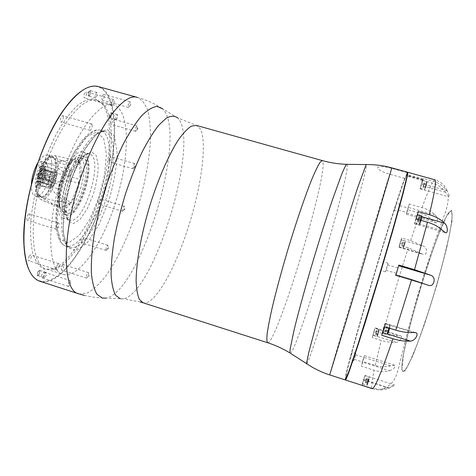 <?xml version="1.0" encoding="UTF-8"?>
<svg xmlns="http://www.w3.org/2000/svg" width="476" height="476" viewBox="0 0 476 476"><rect width="100%" height="100%" fill="white"/><g stroke="black" fill="none" stroke-linecap="round" stroke-linejoin="round"><path stroke-width="0.36" stroke-dasharray="2.38 1.78" d="M378.039 334.295L378.89 331.195L377.73 335.039L378.039 334.295L375.909 333.634L375.606 334.372L375.879 333.194L378.003 333.854M374.041 331.338L373.005 335.354L374.041 331.338M375.606 334.372L377.73 335.039M378.89 331.195L376.766 330.534L375.909 333.634M376.492 331.712L378.622 332.373M375.879 333.194L376.462 331.278L378.581 331.939M376.462 331.278L376.766 330.534M389.677 327.357L388.237 332.117L389.677 327.357L387.042 326.542L386.762 326.982L386 330.368L388.648 331.189M382.573 332.171L384.989 323.698C384.763 323.406 382.032 332.623 382.377 332.51L382.573 332.171M386.726 327.988L389.368 328.809M388.547 330.659L385.917 329.844L387.042 326.542M386.631 327.476L389.267 328.291M386 330.368L385.596 331.296L388.237 332.117M385.596 331.296L385.917 329.844M63.153 172.282C45.815 222.125 47.463 271.618 63.011 274.39C79.468 279.067 104.119 241.255 116.882 198.254C129.894 155.325 130.121 110.188 113.806 105.035C101.055 100.174 77.636 128.901 63.153 172.282M407.153 172.687L404.939 178.619L407.504 172.223M404.939 178.619C392.718 210.969 350.699 351.591 345.885 376.451L345.511 379.652M407.605 172.615L407.319 172.984M345.213 379.925L345.534 376.629C350.401 351.704 392.408 211.094 404.701 178.399L404.773 178.339M391.611 168.296C383.353 166.267 378.712 166.076 377.694 167.713C377.861 169.646 381.859 171.818 389.695 174.222L404.701 178.399M407.141 172.598L391.706 168.325M109.938 117.751C109.545 115.585 110.027 113.966 111.39 112.889L111.753 113.526L110.706 117.483L109.938 117.751M109.676 117.893L110.509 117.602L111.646 113.318C111.206 110.402 108.486 116.703 109.676 117.893M116.019 119.47C115.644 117.31 116.126 115.686 117.471 114.603C118.066 116.549 117.626 118.197 116.156 119.559L116.019 119.47M88.697 95.956C88.173 93.534 88.697 91.761 90.267 90.624L90.743 91.487L89.708 95.575L88.697 95.956M88.405 96.11L89.506 95.7L90.63 91.273C90.131 87.709 86.953 94.617 88.405 96.11M95.319 97.806C94.825 95.39 95.349 93.611 96.896 92.469C97.669 94.635 97.205 96.449 95.503 97.925L95.319 97.806M37.901 275.658L37.872 275.652C37.259 273.504 37.872 271.748 39.698 270.392L40.103 271.231L38.717 275.211L37.901 275.658M37.616 275.806L38.502 275.324L40.002 271.017C39.692 267.268 35.742 275.199 37.616 275.806M44.387 277.746L44.363 277.74C43.774 275.598 44.381 273.843 46.19 272.474C46.785 274.563 46.184 276.324 44.387 277.746M98.252 86.578C120.053 92.701 118.958 151.856 101.513 202.681C86.644 248.282 58.97 287.391 39.865 281.245M28.5 268.672C43.578 304.307 83.151 259.825 101.227 202.568C123.254 140.509 117.524 67.306 81.842 90.821M98.157 200.658C86.882 234.811 67.854 264.71 52.003 269.226L44.101 269.208C39.383 266.774 35.64 261.663 32.88 253.881C30.833 244.599 30.166 233.24 30.88 219.799C32.451 205.483 35.373 190.578 39.651 175.091C44.607 159.799 50.367 145.751 56.93 132.935C63.73 121.315 70.543 112.199 77.356 105.577C83.949 100.597 89.881 98.389 95.164 98.954L101.769 103.286C114.127 117.608 111.372 161.739 98.157 200.658M81.622 242.403L81.937 242.933C83.586 241.534 84.145 239.797 83.621 237.726C82.402 238.375 81.735 239.934 81.622 242.403M61.202 268.524L61.535 270.112C63.326 268.678 63.939 266.869 63.373 264.692C62.427 264.912 61.701 266.191 61.202 268.524M41.906 274.753C41.388 276.479 41.4 277.52 41.953 277.883C43.935 276.389 44.595 274.479 43.947 272.147C43.251 272.123 42.572 272.992 41.906 274.753M29.316 255.963C28.138 258.367 27.953 259.985 28.756 260.812C30.184 261.425 32.362 255.076 30.839 254.749L29.316 255.963M28.614 214.111C26.715 216.532 26.263 218.585 27.257 220.263C28.822 220.912 30.97 214.283 29.31 213.932L28.614 214.111M41.364 161.471L41.228 161.406C39.621 160.757 37.634 167.522 39.329 167.85C41.507 166.41 42.186 164.285 41.364 161.471M63.314 116.65L62.719 115.674C61.184 115.061 59.399 121.743 61.023 122.034C62.529 121.451 63.29 119.66 63.314 116.65M86.483 94.236L85.96 91.826C84.567 91.273 82.937 97.675 84.407 97.925C85.341 97.8 86.031 96.569 86.483 94.236M103.786 98.151C104.363 96.122 104.339 94.873 103.709 94.397C101.947 95.962 101.453 97.877 102.239 100.15L103.786 98.151M111.622 123.48C112.645 121.237 112.818 119.684 112.146 118.81C110.515 120.291 110.027 122.1 110.694 124.236L111.622 123.48M109.522 161.715C110.902 159.746 111.271 158.044 110.634 156.61C109.069 158.032 108.576 159.769 109.153 161.816L109.522 161.715M98.776 204.103L98.841 204.133C100.412 202.74 100.93 201.033 100.394 199.01C98.889 200.271 98.348 201.973 98.776 204.103M45.143 166.915C27.739 216.526 30.297 266.114 46.696 269.172L54.21 269.107C69.823 264.638 88.637 234.977 99.817 201.092C112.919 162.477 115.704 118.726 103.548 104.607L97.306 100.412C83.806 95.355 59.649 123.736 45.143 166.915M105.862 249.959C106.035 247.496 106.689 245.919 107.82 245.247L108.028 247.014L107.344 249.15L106.148 250.477L105.862 249.959M86.412 276.568C86.935 274.224 87.632 272.926 88.512 272.683L88.673 274.819L88.108 276.502L86.686 278.139L86.412 276.568M68.496 283.303C69.157 281.53 69.805 280.65 70.442 280.65C70.983 282.958 70.323 284.886 68.467 286.427C67.967 286.082 67.979 285.041 68.496 283.303M57.388 264.9L58.822 263.644C60.22 263.93 58.048 270.326 56.745 269.755C56.031 268.952 56.245 267.334 57.388 264.9M57.81 223.137L58.459 222.941C59.976 223.25 57.828 229.92 56.406 229.319C55.531 227.665 56.001 225.606 57.81 223.137M70.906 170.241C71.584 173.026 70.906 175.168 68.865 176.661C67.306 176.376 69.312 169.569 70.775 170.176L70.906 170.241M92.267 124.914C92.165 127.925 91.416 129.734 90.012 130.353C88.53 130.103 90.345 123.385 91.743 123.956L92.267 124.914M114.163 101.971C113.687 104.309 113.02 105.553 112.157 105.702C110.813 105.488 112.473 99.056 113.74 99.573L114.163 101.971M129.972 105.464L128.496 107.493C127.836 105.244 128.336 103.316 129.996 101.715L129.972 105.464M136.517 130.549L135.642 131.328C135.089 129.216 135.577 127.395 137.112 125.878L137.403 127.854L136.517 130.549M133.595 168.754L133.256 168.861C132.774 166.838 133.274 165.095 134.75 163.637L135.005 165.339L133.595 168.754M122.624 211.314C122.284 209.196 122.826 207.488 124.242 206.191L124.474 207.828L123.784 210.106L122.624 211.314M425.568 186.949L426.651 183.694L425.568 186.949L423.241 186.3L423.872 184.194L424.318 183.04L426.651 183.694M422.492 181.029L420.165 188.377L422.492 181.029M423.872 184.194L426.204 184.843M425.824 186.759L423.485 186.104L423.045 187.252L423.241 186.3M423.045 187.252L425.377 187.907M424.318 183.04L424.122 183.992L426.466 184.646M424.122 183.992L423.485 186.104M66.17 214.855L66.747 215.081C79.76 220.067 97.889 159.609 84.282 156.61C72.09 150.916 53.449 210.731 66.17 214.855M65.212 211.201L67.449 212.945C79.486 217.591 96.301 161.525 83.693 158.782C73.661 153.837 56.715 201.521 65.212 211.201M62.249 217.883L62.85 218.115C77.749 223.744 98.24 155.432 82.699 151.933C76.755 149.958 66.753 162.947 61.315 180.606C55.793 198.236 56.448 215.372 62.249 217.883M63.54 214.045L64.123 214.277C77.249 219.299 95.373 158.871 81.652 155.836C69.347 150.113 50.712 209.892 63.54 214.045M39.092 173.002L38.889 172.842C37.509 173.835 37.116 175.132 37.723 176.721C38.919 176.055 39.377 174.817 39.092 173.002M39.216 173.038L39.008 172.877C37.628 173.877 37.241 175.168 37.848 176.757C39.044 176.09 39.502 174.853 39.216 173.038M38.996 174.972L38.824 173.056C37.598 173.942 37.253 175.091 37.788 176.507L38.996 174.972M41.138 168.373L40.93 168.206C39.556 169.2 39.169 170.491 39.776 172.08C40.966 171.419 41.418 170.182 41.138 168.373M41.257 168.409L41.049 168.242C39.675 169.236 39.294 170.527 39.901 172.116C41.085 171.455 41.543 170.224 41.257 168.409M40.609 171.312C41.293 169.92 41.382 168.956 40.865 168.421C39.645 169.307 39.306 170.456 39.841 171.866L40.609 171.312M43.631 165.892L43.417 165.725C42.061 166.719 41.68 168.004 42.281 169.581C43.453 168.926 43.905 167.695 43.631 165.892M43.75 165.928L43.542 165.761C42.18 166.755 41.805 168.04 42.4 169.617C43.578 168.962 44.024 167.73 43.75 165.928M42.578 169.343C43.655 168.135 43.917 166.999 43.358 165.94C42.15 166.82 41.811 167.963 42.346 169.367L42.578 169.343M38.3 177.982L38.098 177.828C36.717 178.815 36.331 180.106 36.926 181.689C38.128 181.023 38.586 179.785 38.3 177.982M38.419 178.018L38.223 177.863C36.842 178.851 36.45 180.142 37.051 181.731C38.247 181.059 38.705 179.821 38.419 178.018M38.372 178.893L38.032 178.042C36.807 178.922 36.462 180.065 36.991 181.475C37.729 181.302 38.187 180.44 38.372 178.893M39.062 181.362L38.865 181.207C37.497 182.195 37.104 183.474 37.693 185.057C38.883 184.385 39.341 183.153 39.062 181.362M39.181 181.398L38.984 181.243C37.616 182.231 37.229 183.516 37.818 185.093C39.008 184.42 39.46 183.189 39.181 181.398M38.972 181.558L38.8 181.421C37.58 182.302 37.235 183.439 37.759 184.843C38.818 184.248 39.222 183.153 38.972 181.558M41.079 178.167L40.882 178.018C39.526 179 39.139 180.279 39.722 181.85C40.906 181.183 41.358 179.958 41.079 178.167M41.204 178.202L41.007 178.054C39.645 179.035 39.258 180.315 39.847 181.886C41.025 181.225 41.477 179.993 41.204 178.202M40.984 180.106L40.817 178.226C39.609 179.107 39.27 180.243 39.788 181.636L40.984 180.106M41.061 181.862L40.871 181.713C39.514 182.695 39.127 183.968 39.704 185.533C40.882 184.866 41.335 183.641 41.061 181.862M41.186 181.897L40.99 181.749C39.633 182.73 39.246 184.004 39.829 185.569C41.007 184.902 41.46 183.676 41.186 181.897M40.555 181.951C39.49 183.165 39.228 184.289 39.77 185.319C40.978 184.45 41.317 183.314 40.805 181.927L40.555 181.951M42.34 173.901L42.138 173.746C40.781 174.734 40.401 176.013 40.99 177.584C42.168 176.923 42.614 175.698 42.34 173.901M42.465 173.936L42.263 173.782C40.906 174.769 40.519 176.049 41.109 177.619C42.287 176.959 42.739 175.733 42.465 173.936M42.257 174.097L42.078 173.96C40.871 174.835 40.531 175.971 41.055 177.37C42.096 176.78 42.501 175.692 42.257 174.097M42.364 170.164L42.162 170.003C40.799 170.991 40.418 172.276 41.013 173.853C42.191 173.193 42.644 171.967 42.364 170.164M42.489 170.2L42.281 170.039C40.918 171.027 40.537 172.312 41.132 173.889C42.31 173.234 42.763 172.003 42.489 170.2M40.74 172.782L41.079 173.639C42.287 172.758 42.626 171.616 42.096 170.218L40.74 172.782M40.335 174.781L40.127 174.621C38.758 175.614 38.372 176.899 38.972 178.476C40.157 177.816 40.615 176.584 40.335 174.781M40.454 174.817L40.252 174.656C38.883 175.65 38.496 176.935 39.092 178.518C40.282 177.851 40.734 176.62 40.454 174.817M39.282 178.238C40.359 177.018 40.621 175.888 40.067 174.835C38.848 175.715 38.502 176.858 39.032 178.262L39.282 178.238M45.601 166.493L45.398 166.326C44.054 167.314 43.673 168.593 44.262 170.158C45.422 169.504 45.869 168.284 45.601 166.493M45.726 166.529L45.517 166.362C44.173 167.35 43.798 168.629 44.387 170.194C45.547 169.539 45.993 168.32 45.726 166.529M44.149 169.801L44.328 169.944C45.523 169.063 45.857 167.933 45.333 166.54C44.298 167.124 43.905 168.206 44.149 169.801M46.321 169.89L46.118 169.73C44.78 170.711 44.405 171.985 44.982 173.538C46.136 172.889 46.583 171.669 46.321 169.89M46.44 169.926L46.237 169.765C44.905 170.747 44.524 172.02 45.107 173.573C46.255 172.925 46.702 171.705 46.44 169.926M44.72 172.479L45.047 173.329C46.237 172.455 46.571 171.324 46.053 169.944L44.72 172.479M44.351 170.735L44.149 170.575C42.798 171.562 42.418 172.836 43.007 174.406C44.173 173.746 44.619 172.526 44.351 170.735M44.47 170.771L44.268 170.61C42.923 171.598 42.542 172.877 43.126 174.442C44.292 173.782 44.738 172.562 44.47 170.771M43.328 171.336L43.072 174.192C44.268 173.312 44.607 172.181 44.084 170.789L43.328 171.336M45.523 174.781L45.327 174.627C43.994 175.608 43.613 176.876 44.191 178.429C45.345 177.774 45.791 176.554 45.523 174.781M45.642 174.823L45.446 174.662C44.113 175.644 43.732 176.911 44.31 178.464C45.464 177.81 45.91 176.596 45.642 174.823M44.095 176.346L44.25 178.214C45.44 177.346 45.773 176.221 45.268 174.841L44.095 176.346M43.524 179.345L43.334 179.19C41.989 180.172 41.608 181.439 42.18 182.998C43.346 182.332 43.792 181.118 43.524 179.345M43.649 179.381L43.453 179.226C42.114 180.208 41.727 181.475 42.299 183.034C43.465 182.367 43.917 181.154 43.649 179.381M42.507 179.958L42.245 182.784C43.435 181.915 43.78 180.785 43.268 179.404L42.507 179.958M43.554 175.656L43.358 175.501C42.013 176.489 41.626 177.756 42.209 179.321C43.376 178.661 43.828 177.441 43.554 175.656M43.679 175.692L43.477 175.537C42.132 176.525 41.751 177.792 42.328 179.357C43.494 178.696 43.947 177.477 43.679 175.692M43.471 175.852L43.292 175.715C42.096 176.59 41.757 177.721 42.275 179.107C43.31 178.524 43.709 177.435 43.471 175.852M49.504 182.237L48.141 184.837C47.636 183.433 47.981 182.284 49.183 181.392L49.504 182.237M50.147 178.316L48.957 179.857C48.451 178.452 48.796 177.298 49.992 176.406L50.147 178.316M51.747 174.644L50.997 175.204C50.486 173.799 50.825 172.645 52.021 171.753L51.747 174.644M53.675 172.657L53.449 172.681C52.943 171.283 53.282 170.14 54.46 169.248C54.996 170.301 54.734 171.437 53.675 172.657M55.192 173.097C54.972 171.509 55.365 170.42 56.376 169.825C56.87 171.211 56.537 172.348 55.365 173.24L55.192 173.097M55.722 175.769L57.043 173.222C57.531 174.597 57.191 175.727 56.031 176.614L55.722 175.769M55.073 179.642L56.227 178.125C56.709 179.5 56.37 180.624 55.21 181.511L55.073 179.642M53.502 183.266L54.246 182.701C54.728 184.081 54.389 185.212 53.223 186.092L53.502 183.266M51.592 185.277L51.83 185.247C52.318 186.634 51.973 187.77 50.795 188.651C50.277 187.627 50.545 186.497 51.592 185.277M50.057 184.896C50.289 186.491 49.885 187.586 48.849 188.193C48.356 186.794 48.701 185.652 49.891 184.765L50.057 184.896M52.027 183.433L50.849 184.968C50.355 183.581 50.7 182.439 51.884 181.552L52.027 183.433M50.391 181.576L50.153 181.606C49.647 180.208 49.992 179.059 51.182 178.173C51.711 179.214 51.45 180.35 50.391 181.576M51.854 176.108L53.199 173.532C53.699 174.93 53.36 176.072 52.176 176.965L51.854 176.108M54.383 174.638L55.121 174.085C55.615 175.471 55.276 176.608 54.103 177.494L54.383 174.638M54.478 179.155C54.692 180.731 54.294 181.82 53.282 182.421C52.794 181.035 53.139 179.904 54.306 179.018L54.478 179.155M53.318 177.411C53.538 179 53.139 180.095 52.116 180.69C51.622 179.303 51.961 178.161 53.145 177.274L53.318 177.411M46.832 164L45.44 162.881C39.175 160.245 31.083 187.223 37.765 188.472C43.149 190.721 51.015 169.396 46.832 164M46.844 164.006L45.446 162.881C39.181 160.245 31.095 187.223 37.771 188.472C43.155 190.721 51.027 169.396 46.844 164.006M58.97 187.538C57.953 192.643 57.614 197.094 57.959 200.902L59.744 207.09L58.97 187.538L58.227 188.793L50.17 186.36C43.619 186.175 39.151 186.538 36.765 187.437L37.164 193.774C37.735 196.505 38.723 198.302 40.145 199.152L52.128 204.561L60.006 206.971L60.012 207.471C62.606 210.362 65.968 209.25 70.097 204.139L60.012 207.471M68.949 163.851C64.629 169.599 61.374 177.149 59.191 186.509L68.949 163.851L67.425 165.309L59.405 162.935C51.896 163.018 46.475 163.631 43.137 164.773L39.93 172.038L36.765 187.437M79.355 161.18C77.029 157.717 73.721 158.413 69.431 163.262L79.355 161.18L54.008 155.372L50.599 155.979C48.076 157.395 45.583 160.329 43.137 164.773M79.926 180.91C81.652 172.258 81.539 165.821 79.593 161.602L79.926 180.91L79.141 179.256L71.501 176.977C65.147 173.359 60.732 170.39 58.268 168.064L58.024 161.81C57.4 158.121 56.061 155.979 54.008 155.372M70.549 203.538C74.613 197.808 77.671 190.59 79.718 181.874L70.549 203.538L70.478 201.663L62.802 199.331C57.322 195.422 53.782 192.203 52.181 189.668L55.192 182.719L58.268 168.064M59.744 207.09L58.899 205.406L50.986 202.99C44.357 199.242 39.752 196.166 37.164 193.774M59.191 186.509L59.125 184.551L51.057 182.124C45.309 178.048 41.602 174.686 39.93 172.038M69.431 163.262L69.401 162.869L61.41 160.507L50.599 155.979M79.593 161.602L78.843 162.857L71.073 160.567C64.712 160.471 60.363 160.882 58.024 161.81M79.718 181.874L78.272 183.266L70.644 180.981C63.504 181.053 58.358 181.63 55.192 182.719M70.097 204.139L68.592 204.144L60.886 201.8L45 198.611L41.549 199.623M61.083 209.934L63.35 211.689C75.559 216.39 92.362 160.37 79.581 157.574C77.166 156.931 74.369 158.55 71.18 162.423C63.879 171.134 57.703 191.727 59.006 203.02L61.083 209.934M58.899 205.406L60.006 206.971M68.592 204.144L70.478 201.663M78.272 183.266L79.141 179.256M78.843 162.857L77.85 161.102M69.401 162.869L67.425 165.309M59.125 184.551L58.227 188.793M50.986 202.99L52.128 204.561M60.886 201.8L62.802 199.331M70.644 180.981L71.501 176.977M71.073 160.567L70.043 158.805M61.41 160.507L59.405 162.935M45 198.611C47.493 196.963 49.885 193.982 52.181 189.668M31.362 184.266C31.142 189.115 31.797 192.59 33.338 194.696L35.319 196.154C45.541 200.087 58.322 157.461 47.63 155.116C44.619 154.456 41.335 157.038 37.782 162.863M37.818 196.064L39.77 197.51C49.849 201.402 62.648 158.734 52.086 156.431C43.625 152.504 30.648 188.294 37.818 196.064M38.187 195.225L40.055 196.618C49.694 200.342 61.934 159.531 51.836 157.336C43.744 153.587 31.345 187.77 38.187 195.225M39.817 195.719L41.674 197.112C51.265 200.824 63.51 159.995 53.461 157.818C45.41 154.081 33.017 188.282 39.817 195.719M51.057 182.124L50.17 186.36M383.501 261.877L380.925 270.505L383.501 261.877M396.538 203.377L394.437 210.38L396.538 203.377M352.228 352.305L350.086 359.517L352.228 352.305L355.988 353.501L353.846 360.713L355.988 353.501M402.988 371.548C393.979 368.448 441.996 208.405 451.153 211.017C452.509 211.933 452.337 217.919 450.486 228.783C447.63 244.331 441.597 268.297 434.118 293.4C428.293 312.577 422.628 329.493 417.131 344.16C413.709 352.93 410.711 359.921 408.14 365.122C405.867 369.203 404.154 371.345 403.005 371.554L403.083 371.577C394.063 368.472 442.079 208.428 451.248 211.046C452.605 211.957 452.438 217.948 450.588 228.813C447.737 244.361 441.698 268.327 434.225 293.43C428.394 312.607 422.73 329.529 417.232 344.19C413.811 352.96 410.812 359.951 408.235 365.157C405.968 369.239 404.255 371.381 403.101 371.583M423.337 178.488L422.468 180.475L422.73 179.589L422.385 180.273L432.232 183.01C437.73 184.581 442.186 187.663 445.59 192.25L448.993 196.885C449.653 196.529 449.1 194.684 447.327 191.358L446.797 190.584C443.352 185.949 438.848 182.838 433.291 181.249L423.337 178.488L420.04 188.788L422.385 180.273M422.468 180.475L406.052 175.912L406.314 175.037L422.73 179.589M422.771 179.904L406.296 175.335L406.052 175.912M423.033 179.024L406.563 174.448L406.296 175.335M416.238 219.008L414.37 223.78L418.172 211.534M416.083 218.924L417.154 214.628L414.513 223.321L416.083 218.924M381.728 335.253L385.132 323.234L384.531 326.655M372.339 388.684C377.998 390.463 383.596 390.29 389.13 388.172C392.391 386.637 394.14 385.536 394.378 384.882L388.529 387.726L380.27 389.433L371.917 388.237L361.95 385.013L364.985 375.445L362.26 385.429M361.95 385.013L362.212 385.417M362.676 382.865L364.86 375.867L362.676 382.865M374.969 328.434L372.238 337.627L381.24 340.441C386.274 341.994 391.135 342.601 395.836 342.256C400.435 342.161 403.285 336.104 400.12 335.586L397.531 335.443C392.855 335.812 388.011 335.229 383.002 333.694L374.053 330.903L374.969 328.434L397.531 335.443M374.053 330.903L372.238 337.627M401.339 239.809L399.019 247.294L399.4 245.17L408.307 247.77L423.17 254.362C426.96 255.838 427.93 248.335 423.89 246.378L410.627 240.624L401.685 238.024L401.339 239.809L423.89 246.378M401.685 238.024L399.4 245.17M401.036 240.338L399.132 246.919L401.036 240.338M386.976 267.274L385.982 270.255L386.976 267.274M397.139 270.297L396.109 273.272L397.139 270.297M395.949 274.908L395.449 275.467L398.852 265.055M399.412 207.53L398.561 210.13L399.412 207.53M407.694 209.886L406.813 212.48L407.694 209.886M409.366 203.984L406.272 214.271L407.426 209.636L419.981 213.206C425.11 214.694 429.459 217.175 433.035 220.644L435.837 222.714C438.461 223.577 437.974 217.121 435.189 215.021C431.583 211.546 427.198 209.059 422.028 207.572L409.366 203.984L407.426 209.636M354.977 357.131L355.59 354.846L354.977 357.131M363.331 359.791L363.92 357.488L363.331 359.791M389.66 370.756C394.235 368.692 395.919 366.859 394.705 365.247L390.57 365.854C385.512 367.18 380.383 367.032 375.189 365.413L362.516 361.379L361.361 366.199L374.148 370.28C379.39 371.923 384.554 372.077 389.66 370.756L362.676 362.165L361.361 366.199M362.516 361.379L364.461 355.661L362.676 362.165M406.563 174.448L407.789 172.306M345.397 379.806C344.731 371.393 395.711 200.307 406.314 175.037M398.329 211.052L400.298 204.382L398.162 211.445L394.437 210.38M388.071 263.234L385.495 271.873L388.071 263.234M418.934 218.52L417.732 222.09L419.166 217.365L418.934 218.52L421.563 219.269L421.79 218.109L420.356 222.839L421.563 219.269M418.214 220.888L420.843 221.637M420.356 222.839L417.732 222.09M417.964 220.929L420.582 221.673M418.678 218.573L421.296 219.317M419.166 217.365L421.79 218.109M365.401 382.74L366.693 378.479L365.401 382.74L367.764 383.501L369.055 379.241L367.764 383.501M365.735 381.324L368.091 382.079M368.733 379.955L366.377 379.199M366.693 378.479L369.055 379.241M366.359 379.896L368.727 380.663M365.717 382.032L368.085 382.793M402.523 243.04L401.726 245.931L402.523 243.04L404.636 243.652L403.838 246.55L404.636 243.652M402.88 242.111L404.993 242.73M404.778 243.718L402.66 243.099M402.083 245.009L404.201 245.628M401.726 245.931L403.838 246.55M401.946 244.944L404.059 245.562M378.955 329.452L376.831 336.55L378.955 329.452M379.253 329.999L377.367 336.235L379.253 329.999M387.125 333.985L389.737 325.167L389.13 328.077M389.63 328.232C390.421 324.632 389.975 325.632 388.291 331.237L388.077 332.064M267.601 342.72L267.738 342.75C276.687 343.035 324.9 185.711 323.103 162.988L322.228 160.573M347.242 164.345L347.331 166.517C345.879 189.371 297.768 348.105 290.562 353.341M306.812 363.795C312.089 356.673 362.063 190.959 366.294 166.85L366.568 164.559M120.374 298.815L123.504 298.815C153.534 293.258 198.659 146.769 179.071 119.535L177.756 117.935L196.314 125.39L200.069 128.556C207.661 141.699 201.431 186.604 188.091 227.933C174.847 269.279 154.956 305.039 143.496 302.914L143.103 302.801M389.695 174.222C378.343 210.219 329.493 373.499 329.695 374.909M177.756 117.935L162.738 108.885L164.238 110.64C186.521 140.325 139.641 292.222 105.987 298.101L95.117 297.429L84.359 295.417M78.677 293.787L79.676 294.049L87.816 292.817C93.766 289.354 99.9 283.553 106.225 275.42C118.816 257.564 130.626 231.288 139.069 203.365C145.156 181.951 148.905 161.751 150.321 142.77C150.725 130.882 150.023 120.624 148.226 111.997C145.769 104.577 142.211 99.728 137.552 97.461C146.59 99.99 154.986 103.798 162.738 108.885M425.193 187.437L426.74 181.784L425.193 187.437M425.705 187.36C427.204 182.433 427.412 181.398 426.323 184.254C424.83 189.15 424.622 190.186 425.705 187.36M69.097 180.303C62.761 198.551 62.957 217.663 68.99 219.96L69.579 220.186C84.139 225.713 104.655 157.306 89.458 153.909C83.996 151.909 74.613 163.679 69.097 180.303M70.781 180.511L77.356 165.416L84.829 155.2L91.6 151.844L96.331 155.664L98.234 165.547C97.991 174.525 96.313 184.254 93.201 194.732L87.251 208.803L80.266 219.115L73.488 223.625L68.258 221.138L65.736 211.772C65.7 202.455 67.384 192.036 70.781 180.511M63.951 176.18L57.376 202.586L56.174 225.374L60.351 239.577L68.639 242.843L79.099 235.441L89.696 219.507L98.651 198.189L104.547 175.073L106.398 153.938L103.691 138.498L96.592 132.054L86.15 136.713L74.387 152.403L63.951 176.18M65.664 176.376C75.434 147.036 91.66 126.931 100.811 130.347C111.961 133.714 112.354 164.315 103.298 194.178C94.421 224.095 77.255 249.43 66.093 246.104L65.706 245.973C54.978 243.206 54.163 209.452 65.664 176.376M69.841 247.27L70.222 247.401C81.229 250.679 98.276 225.279 107.159 195.339C116.221 165.446 115.965 134.857 104.97 131.537C95.956 128.163 79.855 148.322 70.091 177.697C58.602 210.814 59.262 244.551 69.841 247.27M71.84 177.899L83.258 151.671L95.979 134.434L107.118 129.395L114.537 136.529L117.191 153.427C116.525 168.385 113.639 184.456 108.528 201.634L98.865 224.91L87.501 242.427L76.315 250.751L67.473 247.437L63.088 232.032L64.557 207.024L71.84 177.899M436.897 284.797L424.544 324.18L413.013 355.227L404.987 371.125L401.821 370.072L403.553 354.281L409.336 328.047L417.97 296.256L428.073 263.775L438.17 235.436L446.637 216.039L451.778 210.071L452.087 220.537L446.869 247.151L436.897 284.797M446.797 190.584L421.819 183.629M445.59 192.25L420.885 185.36M414.864 222.714L442.87 230.747M422.022 216.758L416.792 215.265M382.293 332.367L387.375 333.95M413.263 332.522L385.078 323.811M363.521 379.675L388.529 387.726M389.13 388.172L363.848 380.032M395.836 342.256L373.148 335.175M421.498 253.559L399.043 246.99M390.57 365.854L363.819 357.363M371.917 388.237C371.334 386.256 372.077 380.276 374.148 370.28M375.189 365.413L381.24 340.441M383.002 333.694C390.451 305.735 398.888 277.097 408.307 247.77M410.627 240.624L419.981 213.206M422.028 207.572C426.317 195.868 429.721 187.687 432.232 183.01M433.291 181.249L434.921 179.815C441.21 181.903 445.346 185.753 447.327 191.358M433.035 220.644L406.522 213.081M435.189 215.021L408.462 207.429M428.204 285.219L395.485 275.449M420.814 220.317L419.225 224.672C418.85 224.785 421.617 215.688 421.873 215.973C422.432 215.485 422.129 216.824 420.962 219.995C419.892 224.113 419.314 225.672 419.225 224.672L414.513 223.321M419.909 224.315L422.236 216.639L419.909 224.315M368.531 378.616L366.764 385.215L368.531 378.616M368.936 379.075C367.436 383.977 367.085 385.512 367.883 383.686C369.382 378.753 369.739 377.218 368.936 379.075M404.659 242.814L402.934 248.032L404.659 242.814M405.005 243.141C405.558 240.701 405.165 241.695 403.832 246.134C403.273 248.597 403.666 247.597 405.005 243.141M373.005 335.354L376.831 336.55C377.337 336.115 376.831 337.835 378.259 332.718C379.735 328.19 379.021 330.13 378.944 329.422L375.118 328.232M376.581 330.796L375.052 332.099L375.594 333.985M384.989 323.698L389.737 325.167C390.385 324.305 389.892 326.346 388.249 331.284L388.041 332.058M386.762 326.982L384.911 328.482L385.625 330.749M345.885 376.451L345.534 376.629M117.471 114.603L111.39 112.889M116.156 119.559L110.081 117.84M96.896 92.469L90.267 90.624M95.503 97.925L88.887 96.075M46.19 272.474L39.698 270.392M44.363 277.74L37.872 275.652M140.325 301.962L123.504 298.815L105.987 298.101M103.548 104.607L101.769 103.286M54.21 269.107L52.003 269.226M46.696 269.172L63.011 274.39M97.306 100.412L113.806 105.035M107.344 249.15L108.504 248.335L108.028 247.014M107.82 245.247L83.621 237.726M106.148 250.477L81.937 242.933M88.108 276.502L89.179 275.913L88.673 274.819M88.512 272.683L63.373 264.692M86.686 278.139L61.535 270.112M70.442 280.65L43.947 272.147M68.467 286.427L41.953 277.883M58.822 263.644L30.839 254.749M56.745 269.755L28.756 260.812M58.459 222.941L29.31 213.932M56.406 229.319L27.257 220.263M70.775 170.176L41.228 161.406M68.865 176.661L39.329 167.85M91.743 123.956L62.719 115.674M90.012 130.353L61.023 122.034M113.74 99.573L85.96 91.826M112.157 105.702L84.407 97.925M130.007 105.345L130.9 105.065L130.263 104.363M129.996 101.715L103.709 94.397M128.496 107.493L102.239 100.15M136.88 129.787L137.945 129.05L137.403 127.854M137.112 125.878L112.146 118.81M135.642 131.328L110.694 124.236M134.369 167.564L135.517 166.695L135.005 165.339M134.75 163.637L110.634 156.61M133.256 168.861L109.153 161.816M123.784 210.106L124.962 209.22L124.474 207.828M124.242 206.191L100.394 199.01M122.683 211.344L98.841 204.133M420.165 188.377L424.36 189.549C424.413 190.596 425.044 188.877 426.258 184.385C427.502 180.797 426.799 182.433 426.74 181.784L422.533 180.618M424.068 183.415L422.438 184.801L423.039 186.842M82.699 151.933L89.458 153.909C88.387 153.564 86.941 154.117 85.127 155.551C83.645 157.003 84.133 155.985 80.158 161.215C76.713 166.398 73.607 172.895 70.841 180.69C63.897 200.241 65.099 220.061 69.579 220.186L62.85 218.115M100.811 130.347C89.655 126.717 73.566 147.179 63.885 175.977C52.527 208.934 53.086 242.843 66.093 246.104L70.222 247.401C61.38 246.538 59.881 212.338 71.9 178.095C76.559 164.91 81.789 153.867 87.584 144.96L93.582 137.362L96.569 134.565C99.948 131.888 102.745 130.876 104.97 131.537L100.811 130.347M64.123 214.277L66.747 215.081M81.652 155.836L84.282 156.61M36.991 181.475L48.141 184.837M38.032 178.042L49.183 181.392M37.788 176.507L48.957 179.857M38.824 173.056L49.992 176.406M39.841 171.866L50.997 175.204M40.865 168.421L52.021 171.753M42.346 169.367L53.449 172.681M43.358 165.94L54.46 169.248M44.328 169.944L55.365 173.24M45.333 166.54L56.376 169.825M45.047 173.329L56.031 176.614M46.053 169.944L57.043 173.222M44.25 178.214L55.21 181.511M45.268 174.841L56.227 178.125M42.245 182.784L53.223 186.092M43.268 179.404L54.246 182.701M39.77 185.319L50.795 188.651M40.805 181.927L51.83 185.247M37.759 184.843L48.849 188.193M38.8 181.421L49.891 184.765M39.788 181.636L50.849 184.968M40.817 178.226L51.884 181.552M39.032 178.262L50.153 181.606M40.067 174.835L51.182 178.173M41.079 173.639L52.176 176.965M42.096 170.218L53.199 173.532M43.072 174.192L54.103 177.494M44.084 170.789L55.121 174.085M42.275 179.107L53.282 182.421M43.292 175.715L54.306 179.018M41.055 177.37L52.116 180.69M42.078 173.96L53.145 177.274M57.959 200.902L59.006 203.02M68.365 164.065L71.18 162.423M40.145 199.152L46.743 202.252M35.319 196.154L39.77 197.51M47.63 155.116L52.086 156.431M40.055 196.618L41.674 197.112M51.836 157.336L53.461 157.818M63.35 211.689L67.449 212.945M79.581 157.574L83.693 158.782M420.04 188.788L448.993 196.885M414.37 223.78L445.536 232.728M385.132 323.234L415.709 332.682M364.985 375.445L394.378 384.882M375.231 327.857L400.12 335.586M399.019 247.294L423.17 254.362M385.982 270.255L396.109 273.272M387.613 264.829L397.746 267.839M398.561 210.13L406.813 212.48M399.899 205.703L408.158 208.048M354.245 359.368L362.581 362.022M355.59 354.846L363.92 357.488M364.461 355.661L394.705 365.247M380.282 389.433C388.249 387.803 393.414 382.192 395.663 376.938L397.722 371.316L406.73 335.098L415.358 303.123L425.461 269.719L434.326 243.147L444.691 214.23C447.012 208.274 448.225 202.276 448.327 196.231M406.272 214.271L435.837 222.714M395.449 275.467L428.769 285.421M353.846 360.713L350.086 359.517M400.298 204.382L396.567 203.323M388.095 263.21L383.525 261.854M385.495 271.873L380.925 270.505M418.874 217.835L417.053 219.329L417.75 221.548M366.496 378.777L364.789 380.205L365.407 382.299M362.516 383.84L366.764 385.215C367.436 385.096 366.752 386.018 368.936 378.985C369.435 377.617 369.489 377.034 369.108 377.23L364.86 375.867M402.666 242.415L401.173 243.694L401.714 245.562M399.132 246.919L402.934 248.032C403.44 247.591 402.928 249.311 404.35 244.313C405.855 239.743 405.135 241.713 405.058 240.999L401.25 239.892"/><path stroke-width="0.71" d="M345.511 379.652L346.552 378.152L353.008 360.415L364.646 324.406L379.193 276.925L393.176 229.271L403.273 192.804L407.652 174.442L407.605 172.615M366.568 164.559L366.163 164.565C374.88 164.464 383.424 165.565 391.79 167.873L407.504 172.223L407.349 174.662L402.726 193.696L392.635 229.985L378.884 276.83L358.297 343.333L349.039 370.953L345.213 379.925L329.695 374.909L361.266 271.493L391.706 168.325M78.677 293.787L39.865 281.245C30.678 278.222 25.401 265.977 24.026 244.491C23.211 220.543 27.828 193.393 37.896 163.054C45.625 140.908 54.591 122.737 64.801 108.54C77.766 91.362 88.917 84.038 98.252 86.578L137.552 97.461C124.093 92.177 98.151 125.39 81.354 175.977C61.261 234.275 62.1 291.133 78.677 293.787L84.359 295.417M81.842 90.821C76.285 94.563 70.525 100.519 64.557 108.689C41.132 139.67 21.396 205.477 23.901 244.236C24.389 254.339 25.924 262.484 28.5 268.672M37.782 162.863C34.07 169.527 31.928 176.661 31.362 184.266M444.614 223.196C448.219 226.475 447.862 233.841 445.536 232.728L442.87 230.747C438.89 226.897 433.755 224.059 427.466 222.215L416.238 219.008L418.172 211.534L429.322 214.706C435.576 216.526 440.669 219.359 444.614 223.196L422.022 216.758M413.263 332.522L415.709 332.682C419.35 333.414 415.096 341.149 410.312 341.084C405.064 341.47 399.281 340.691 392.968 338.757L381.728 335.253L384.531 326.655L395.836 330.154C402.19 332.093 407.997 332.885 413.263 332.522M429.322 214.706C434.743 191.965 436.605 180.333 434.921 179.815L407.789 172.306L407.64 174.746L403.029 193.786L392.956 230.075L379.205 276.925L358.606 343.428L349.336 371.048C347.325 376.492 346.046 379.485 345.493 380.015L372.339 388.684C374.701 388.642 381.579 372 392.968 338.757M395.949 274.908L398.852 265.055L414.513 269.696L431.072 275.36C433.731 276.592 434.665 278.847 433.862 282.131C432.922 284.981 431.226 286.082 428.769 285.421L411.615 279.585L395.949 274.908M398.162 211.445L398.329 211.052M389.13 328.077L387.125 333.985C387.476 334.206 387.785 333.563 388.041 332.058M388.077 332.064C387.595 334.628 388.113 333.355 389.63 328.232M290.562 353.341L306.473 363.569L308.9 351.937L316.225 324.578L334.009 263.371C342.91 233.734 351.675 205.751 357.833 187.199L366.163 164.565L346.522 164.339C338.186 164.018 330.088 162.762 322.228 160.573L320.14 162.197C318.141 165.279 315.558 170.533 312.393 177.959C305.634 194.482 296.518 221.025 287.909 249.549C281.435 271.409 276.151 290.979 272.07 308.252C269.743 318.652 268.107 327.083 267.173 333.557C266.649 338.775 266.792 341.827 267.601 342.72C275.366 345.219 282.815 348.628 289.955 352.948L290.134 349.128L294.073 330.076C298.44 312.018 305.788 285.344 314.136 257.415C320.574 236.09 326.643 216.985 332.337 200.099L341.494 174.775C343.755 169.289 345.427 165.809 346.522 164.339L347.242 164.345M329.695 374.909C321.443 372.232 313.702 368.448 306.473 363.569L306.812 363.795M267.601 342.72L143.103 302.801L139.385 299.44C137.499 295.245 136.41 289.021 136.118 280.763C136.243 262.71 140.973 235.679 149.143 207.929C157.598 180.261 168.522 155.093 178.351 139.944C183.141 133.209 187.473 128.615 191.358 126.152L196.314 125.39L322.228 160.573M105.987 298.101L102.453 298.095L97.044 294.424C94.141 289.628 92.237 282.381 91.332 272.677C91.089 261.657 92.035 248.883 94.159 234.359C96.967 219.162 100.781 203.627 105.607 187.752C110.884 172.163 116.656 157.83 122.909 144.746C129.252 132.798 135.452 123.183 141.509 115.9C147.31 110.14 152.493 106.969 157.044 106.398L162.738 108.885M177.756 117.935C174.644 115.656 170.813 115.739 166.255 118.173L158.663 125.295C153.135 132.364 147.447 141.616 141.592 153.064C135.803 165.565 130.418 179.232 125.438 194.053C120.862 209.137 117.179 223.887 114.389 238.303C112.211 252.084 111.11 264.204 111.086 274.67C111.676 283.886 113.199 290.771 115.668 295.328L120.374 298.815M387.375 333.95L410.312 341.084M411.615 279.585L395.836 330.154M427.466 222.215L414.513 269.696M431.072 275.36L398.65 265.751M417.363 214.688L421.873 215.973L420.814 220.317M387.125 333.985L382.603 332.581M140.325 301.962L143.103 302.801"/></g></svg>
